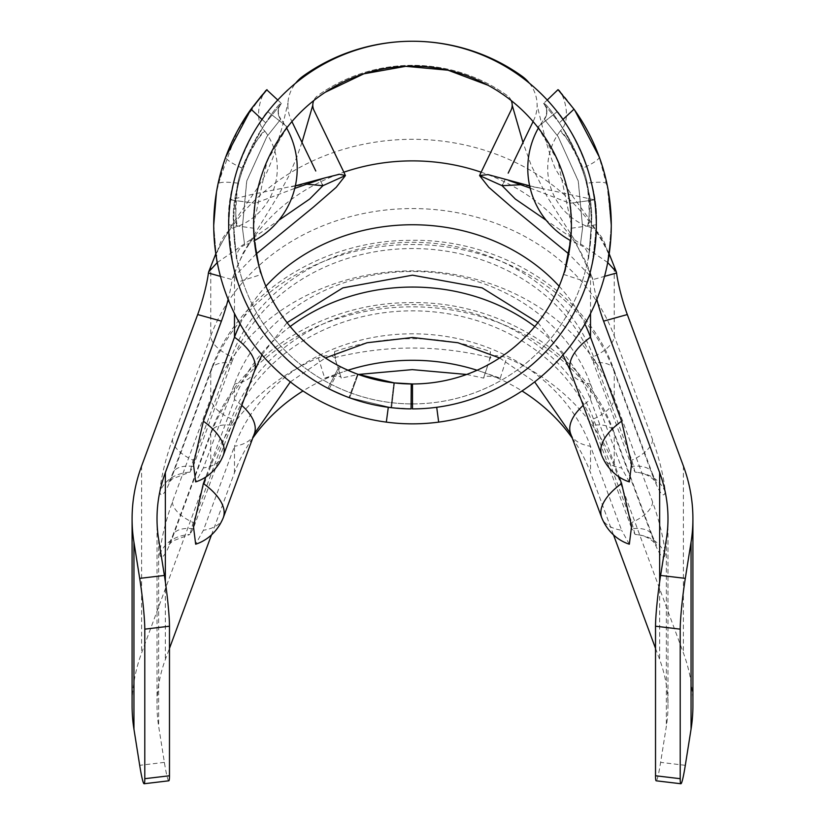 <?xml version="1.0" encoding="UTF-8"?>
<svg xmlns="http://www.w3.org/2000/svg" width="825" height="825" viewBox="0 0 825 825"><rect width="100%" height="100%" fill="white"/><g stroke="black" fill="none" stroke-linecap="round" stroke-linejoin="round"><path stroke-width="0.62" stroke-dasharray="4.12 3.09" d="M295.402 185.656L252.223 194.36L230.412 199.846L228.68 224.761A183.82 183.82 0 0 0 228.68 225.07C231.691 260.05 234.713 279.067 237.755 282.14C234.754 279.232 231.722 260.205 228.68 225.07C224.874 171.827 266.083 110.23 267.816 111.684C266.135 110.117 224.782 172.085 228.68 225.07A183.82 183.82 0 0 0 411.056 408.891L411.252 383.965L394.463 382.944L411.252 383.965A158.895 158.895 0 0 1 253.636 228.226L253.605 225.07L267.073 161.04L286.646 128.081A82.253 82.253 0 0 0 280.799 119.12L266.836 136.661L246.675 181.263L242.364 227.525L244.674 245.138A82.253 82.253 0 0 0 254.368 240.632L253.605 225.07L255.111 203.259L230.412 199.846C236.476 160.968 252.079 127.885 277.231 100.609A183.82 183.82 0 0 1 594.588 199.846L569.889 203.259C565.073 169.063 550.306 139.126 525.597 113.458A158.895 158.895 0 0 0 499.754 92.276M537.57 127.06L557.184 111.684L537.57 127.06C537.116 123.967 573.88 174.632 571.395 225.07L571.364 228.226A158.895 158.895 0 0 1 412.5 383.965L412.5 408.891L412.5 383.965L412.5 408.891L390.926 407.622L348.965 397.567L329.154 388.915L348.965 397.567L390.926 407.622L412.5 408.891A183.82 183.82 0 0 0 596.32 225.07C600.136 171.827 558.938 110.272 557.184 111.684C558.917 110.261 600.157 171.868 596.32 225.07C593.288 260.133 590.267 279.159 587.245 282.14C590.277 279.077 593.309 260.05 596.32 225.07A183.82 183.82 0 0 0 596.32 224.761L594.588 199.846L540.045 188.069L520.946 184.718M530.166 188.09L569.889 203.259L571.395 225.07C568.507 256.709 565.898 273.147 563.547 274.395L564.908 270.002M559.154 286.244A186.935 161.896 180 0 1 584.894 324.039M534.796 326.514A186.935 161.896 180 0 1 590.514 399.537L619.163 476.943M254.368 371.405A60.978 29.03 20.3 0 1 234.486 383.955L234.486 399.537A186.935 161.896 180 0 1 290.204 326.514M240.106 324.039A186.935 161.896 180 0 1 265.846 286.244M499.754 92.266L487.946 85.233M325.246 92.276A158.895 158.895 0 0 0 255.111 203.259L294.772 188.368M287.43 127.06L267.816 111.684L287.43 127.06C287.894 123.956 251.109 174.622 253.605 225.07C256.482 256.678 259.102 273.127 261.453 274.395L237.755 282.14M571.395 225.07L557.917 161.03L538.364 128.061A82.253 82.253 0 0 1 544.201 119.12L558.164 136.661L578.325 181.263L582.636 227.525L580.326 245.138A82.253 82.253 0 0 1 570.632 240.632L571.395 225.07M339.343 366.125L358.163 374.385L339.343 366.125L327.865 388.255L349.635 397.815L391.638 407.705L411.056 408.891L391.638 407.705L349.635 397.815L327.865 388.255L339.343 366.125M394.463 382.944L391.638 407.705L394.463 382.944L358.163 374.385L349.635 397.815L358.163 374.385M616.564 273.013L614.254 266.764L614.254 336.022A31.154 14.84 -20.3 0 1 593.484 356.647L593.484 362.887A190.049 164.588 180 0 0 412.5 248.542A190.049 164.588 180 0 0 231.516 362.887L231.516 356.647A190.049 164.588 180 0 1 412.5 242.303A190.049 164.588 180 0 1 593.484 356.647L631.806 460.175L635.033 472.147C642.562 472.612 648.842 475.2 653.854 479.923L656.494 483.007L652.121 472.921A31.154 14.84 -20.3 0 1 652.575 475.499C659.515 493.381 663.754 498.847 665.301 491.917C663.754 476.623 659.505 459.164 652.575 439.55L614.254 336.022A211.86 183.48 0 0 0 412.5 208.56A211.86 183.48 0 0 0 210.746 336.022A31.154 14.84 -159.7 0 0 231.516 356.647L193.194 460.175L189.915 472.147C175.117 473.302 165.052 479.892 159.699 491.917C161.257 498.826 165.495 493.36 172.425 475.499L210.746 371.982A211.86 183.48 180 0 1 412.5 244.509A211.86 183.48 180 0 1 614.254 371.982L614.254 398.341A211.86 183.48 0 0 0 412.5 270.868A211.86 183.48 0 0 0 210.746 398.341A31.154 14.84 -159.7 0 0 231.516 418.966A190.049 164.588 180 0 1 412.5 304.621A190.049 164.588 180 0 1 593.484 418.966L631.806 522.493L635.033 534.466C642.562 534.92 648.842 537.518 653.854 542.231L656.494 545.325L652.121 535.239A31.154 14.84 -20.3 0 1 652.575 537.817C659.515 555.689 663.754 561.155 665.301 554.225C663.754 538.931 659.505 521.472 652.575 501.858L614.254 398.341A31.154 14.84 -20.3 0 1 593.484 418.966L593.484 425.195L631.806 528.722A31.154 14.84 -20.3 0 1 652.121 535.239L613.8 431.712A31.154 14.84 -20.3 0 1 614.254 434.29L614.254 466.166A211.86 183.48 0 0 0 506.684 357.823C496.908 354.296 491.174 354.998 489.493 359.927L490.39 357.607C438.642 344.84 386.708 344.84 334.61 357.607L337.631 366.682L335.507 359.927L334.61 351.543L334.61 357.607M223.276 455.4A60.978 29.03 20.3 0 1 203.393 467.961L234.486 383.955A186.935 161.896 180 0 1 412.5 271.487A186.935 161.896 180 0 1 590.514 383.955L621.607 467.961A60.978 29.03 -20.3 0 1 601.724 455.4M168.805 780.811A37.383 2.547 83.2 0 1 164.381 762.372L158.648 726.248A174.477 151.099 180 0 1 157.018 705.653A174.477 151.099 180 0 1 165.351 659.526L169.476 648.357M655.524 648.357L659.649 659.526A174.477 151.099 180 0 1 667.982 705.653A174.477 151.099 180 0 1 666.352 726.248L660.619 762.372A37.383 2.547 -83.2 0 1 656.195 780.811M193.194 528.722A31.154 14.84 -159.7 0 0 172.879 535.239L211.2 431.712A31.154 14.84 -159.7 0 1 231.516 425.195L193.194 528.722L189.915 534.456L193.194 522.493L231.516 418.966L231.516 425.195A190.049 164.588 180 0 1 412.5 310.85A190.049 164.588 180 0 1 593.484 425.195A31.154 14.84 -20.3 0 1 613.8 431.712C586.534 354.492 499.063 300.218 409.087 302.672C321.43 302.837 237.827 356.544 211.2 431.712A31.154 14.84 -159.7 0 0 210.746 434.29A211.86 183.48 180 0 1 412.5 306.828A211.86 183.48 180 0 1 614.254 434.29L652.575 537.817M254.368 433.713A60.978 29.03 20.3 0 1 234.486 446.273A186.935 161.896 180 0 1 412.5 333.805A186.935 161.896 180 0 1 590.514 446.273L621.607 530.269A60.978 29.03 -20.3 0 1 601.724 517.718M466.63 374.468L483.739 378.118C483.77 375.623 489.287 375.633 500.28 378.149L481.222 371.621A186.935 161.896 180 0 1 522.008 390.968M572.251 438.096A186.935 161.896 180 0 1 590.514 472.756L613.553 534.992M193.194 466.403A31.154 14.84 -159.7 0 0 172.879 472.921L168.496 483.017L172.404 478.799L189.967 472.147L193.194 466.403L231.516 362.887A31.154 14.84 -159.7 0 0 211.2 369.404A31.154 14.84 -159.7 0 0 210.746 371.982L210.746 398.341L172.425 501.858C165.495 521.472 161.246 538.931 159.699 554.225C161.257 561.144 165.495 555.668 172.425 537.817L210.746 434.29L210.746 466.166A211.86 183.48 0 0 1 318.316 357.823C328.103 354.296 333.836 354.998 335.507 359.927L341.261 378.118L358.359 374.457M318.316 357.823L324.72 378.149L343.778 371.621A186.935 161.896 180 0 0 302.992 390.968M211.447 534.992L234.486 472.756A186.935 161.896 180 0 1 252.749 438.096M210.746 466.166L141.611 652.936A199.403 172.683 0 0 0 132.093 705.653M500.28 378.149L506.684 357.823M692.907 705.653A199.403 172.683 0 0 0 683.389 652.936L614.254 466.166M614.254 266.764C603.374 239.054 587.41 215.686 566.373 196.649A211.86 183.48 0 0 0 543.778 178.767A211.86 183.48 0 0 0 412.5 139.301A211.86 183.48 0 0 0 281.222 178.767A211.86 183.48 0 0 0 255.781 199.31A211.86 183.48 0 0 0 210.746 266.764L210.746 336.022L172.425 439.55C165.495 459.164 161.246 476.623 159.699 491.917M203.393 467.961L195.659 481.882M220.45 276.354L232.176 279.603A37.383 5.703 -74.5 0 1 228.133 299.382M234.486 472.756L234.486 446.273L203.393 530.269L195.659 544.191M241.787 405.405A60.978 29.03 20.3 0 0 234.486 399.537L205.838 476.943M487.369 366.682L483.698 377.613L489.493 359.927L490.39 351.543L490.39 357.607M629.341 481.882L621.607 467.961M629.341 544.191L621.607 530.269M596.867 299.382A37.383 5.703 74.5 0 1 592.824 279.603L604.55 276.354M665.301 554.225C659.948 542.211 649.873 535.621 635.085 534.456L631.806 528.722M172.425 537.817A31.154 14.84 -159.7 0 1 172.879 535.239L168.496 545.335L172.404 541.107L189.915 534.456C175.117 535.621 165.052 542.2 159.699 554.225M665.301 491.917C659.948 479.892 649.873 473.313 635.085 472.147L631.806 466.403A31.154 14.84 -20.3 0 1 652.121 472.921L613.8 369.404A31.154 14.84 -20.3 0 1 614.254 371.982L652.575 475.499M172.425 475.499A31.154 14.84 -159.7 0 1 172.879 472.921L211.2 369.404C237.827 294.226 321.43 240.529 409.087 240.364C499.063 237.899 586.534 292.174 613.8 369.404A31.154 14.84 -20.3 0 0 593.484 362.887L631.806 466.403M481.15 172.198A186.935 161.896 180 0 1 533.094 199.072A186.935 161.896 180 0 1 546.903 210.251A186.935 161.896 180 0 1 590.514 273.353L592.824 279.603L592.567 278.345L568.755 253.894M511.242 100.578A12.457 12.035 0 0 0 507.158 95.535A158.895 153.481 0 0 0 317.842 95.535A12.457 12.035 0 0 0 313.758 100.578M256.245 253.904L232.433 278.345L234.486 273.353L234.486 313.521M607.716 262.546L546.16 220.254M217.284 262.546L278.84 220.254M291.38 120.471L291.916 121.584L291.38 120.471A37.383 36.114 180 0 1 287.873 105.249A37.383 36.114 180 0 1 295.628 83.191M529.372 83.191A37.383 36.114 180 0 1 537.127 105.239A37.383 36.114 180 0 1 533.62 120.471L533.084 121.584L533.62 120.471M340.457 366.702L357.576 374.179L340.457 366.702L329.154 388.915M412.5 383.965L393.845 382.872L357.576 374.179L348.965 397.567L357.576 374.179M390.926 407.622L393.845 382.872L390.926 407.622M411.056 408.891L411.252 383.965L411.056 408.891M345.005 174.58L345.458 175.529L345.005 174.58M479.542 175.529L480.006 174.56L479.542 175.529M505.209 179.334L502.621 184.687L505.209 179.334M322.379 184.687L319.832 179.417L322.379 184.687M297.65 185.305L306.312 184.14M324.72 378.149C335.713 375.633 341.22 375.623 341.261 378.118L337.631 366.682M266.991 89.647C263.505 89.028 251.223 118.666 264.846 131.072C265.897 129.886 244.313 150.913 237.806 183.171C235.269 210.798 235.156 225.246 237.466 226.545C237.755 228.123 230.567 199.021 242.117 168.125C254.626 143.261 262.206 130.917 264.846 131.072A62.308 62.308 0 0 1 237.466 226.545C219.347 229.855 214.057 261.494 217.336 262.824L217.336 262.824M214.686 205.487L217.975 184.171L237.198 131.371L260.504 96.968M251.316 108.745L250.996 109.189A198.773 198.773 0 0 0 213.727 225.07C217.759 274.725 217.759 274.725 213.727 225.07A198.773 198.773 0 0 0 438.673 422.122A198.773 198.773 0 0 0 611.273 225.07L610.665 240.642M242.117 168.125A32.402 5.466 20.1 0 1 225.803 156.843L216.49 191.988M607.025 184.171L611.273 225.07C607.241 274.725 607.241 274.725 611.273 225.07A198.773 198.773 0 0 0 574.004 109.189L558.195 89.853C561.701 92.245 598.373 135.011 607.025 184.171M558.009 89.647C561.495 89.028 573.777 118.666 560.154 131.072C562.815 130.938 570.384 143.282 582.883 168.125C594.433 199.031 587.245 228.112 587.534 226.545C589.844 225.246 589.731 210.798 587.194 183.171C580.687 150.913 559.102 129.886 560.154 131.072A62.308 62.308 0 0 0 587.534 226.545C605.653 229.855 610.943 261.494 607.664 262.824L607.664 262.824M608.51 191.988L599.197 156.843A32.402 5.466 -20.1 0 1 582.883 168.125M277.757 100.031L281.418 103.414L265.743 122.873L281.418 103.414C276.849 102.125 228.401 172.549 233.661 225.07C228.226 173.157 276.87 101.96 281.418 103.414L266.805 89.853L262.02 95.195M558.195 89.853L543.582 103.414L559.257 122.873L543.582 103.414C548.151 102.125 596.599 172.549 591.339 225.07C587.658 270.064 587.658 270.064 591.339 225.07A178.839 178.839 0 0 1 388.957 402.353A178.839 178.839 0 0 1 233.661 225.07C237.342 270.064 237.342 270.064 233.661 225.07A178.839 178.839 0 0 1 265.743 122.873L262.051 119.45M411.097 403.91A178.839 178.839 0 0 1 265.743 122.873L250.996 109.189L266.805 89.853M562.949 119.45L559.257 122.873A178.839 178.839 0 0 1 412.5 403.91M574.695 110.168L574.004 109.189L559.257 122.873A178.839 178.839 0 0 1 591.339 225.07C596.774 173.157 548.13 101.96 543.582 103.414L547.243 100.031M438.673 422.122L436.703 407.292M386.327 422.122L388.297 407.292M588.06 259.132C588.555 260.195 589.607 248.799 580.326 245.138L582.636 227.473L578.232 180.922L558.102 136.579L544.201 119.12C547.656 113.726 547.449 108.498 543.582 103.414A12.457 12.416 137.1 0 1 544.397 119.336A12.457 12.416 137.1 0 0 543.582 103.414M236.94 259.132C236.445 260.195 235.393 248.799 244.674 245.138L242.364 227.473L246.768 180.922L266.898 136.579L280.799 119.12C277.344 113.726 277.551 108.498 281.418 103.414A12.457 12.416 -137.1 0 0 280.603 119.336A12.457 12.416 -137.1 0 1 281.418 103.414M570.632 371.405A60.978 29.03 159.7 0 0 590.514 383.955L590.514 399.537A60.978 29.03 159.7 0 0 583.213 405.405M164.381 762.372L139.693 765.322M685.307 765.322L660.619 762.372M590.514 273.353L590.514 313.521M570.632 433.713A60.978 29.03 159.7 0 0 590.514 446.273L590.514 472.756M481.222 371.621A186.935 161.896 0 0 0 477.087 370.25M334.61 351.543A211.86 183.48 180 0 1 412.5 338.693A211.86 183.48 180 0 1 490.39 351.543M141.611 466.001L141.611 652.936M210.746 266.764L208.436 273.013M165.351 581.831L165.351 659.526M347.923 370.25A186.935 161.896 0 0 0 343.778 371.621M683.389 466.001L683.389 652.936M158.648 539.313L158.648 726.248M234.486 273.353C242.952 250.305 257.338 229.412 277.654 210.653A186.935 161.896 180 0 1 291.576 199.31A186.935 161.896 180 0 1 343.85 172.198M659.649 581.831L659.649 659.526M666.352 539.313L666.352 726.248M223.276 517.718A60.978 29.03 20.3 0 1 203.393 530.269M652.575 501.858A31.154 14.84 -20.3 0 1 631.806 522.493M172.425 501.858A31.154 14.84 -159.7 0 0 193.194 522.493M652.575 439.55A31.154 14.84 -20.3 0 1 631.806 460.175M172.425 439.55A31.154 14.84 -159.7 0 0 193.194 460.175M507.158 95.535A158.895 153.481 0 0 0 317.842 95.535M228.68 224.761L253.636 228.226M571.364 228.226L596.32 224.761M237.806 183.171A32.402 5.538 -168.1 0 0 218.006 184.068M606.994 184.068A32.402 5.538 168.1 0 0 587.194 183.171M261.968 354.884L287.069 322.616M290.348 381.892L325.38 357.957M157.018 518.719L157.018 705.653M667.982 518.719L667.982 705.653M499.62 357.957L534.652 381.892M537.931 322.616L563.032 354.884M301.971 142.405L296.67 157.523L288.812 176.076L278.592 194.855L242.983 253.213L232.433 278.345M592.567 278.345L574.128 239.209L547.161 196.742L531.29 165.578L522.988 142.508M609.19 253.811L602.456 240.374L586.781 215.696L570.622 193.473L555.503 169.125C551.028 158.431 547.088 146.056 543.675 132.01L537.106 105.239M287.884 105.249L288.007 102.754L282.098 127.462L273.013 157.451L266.908 172.239L257.782 187.626L230.938 226.277L215.81 253.791M563.547 274.395L587.245 282.14M569.889 203.259L594.495 199.898M529.64 185.852L540.045 188.069M230.412 199.846L255.152 203.301M295.34 185.924L289.812 187.131L295.36 185.842"/><path stroke-width="1.24" d="M261.453 274.395L258.833 265.526L254.368 240.632A82.253 82.253 0 0 0 286.646 128.081L287.43 127.06M265.846 286.244A186.935 161.896 180 0 1 412.5 224.751A186.935 161.896 180 0 1 559.154 286.244M584.894 324.039A186.935 161.896 180 0 1 590.514 337.229L621.607 421.224L631.558 464.032L629.341 481.882C622.287 479.727 608.912 472.869 601.724 455.4A60.978 29.03 -20.3 0 1 621.607 421.224M290.204 326.514A186.935 161.896 180 0 1 412.5 287.069A186.935 161.896 180 0 1 534.796 326.514M234.486 313.521L234.486 337.229A186.935 161.896 180 0 1 240.106 324.039M487.946 85.233L448.027 70.197L405.756 66.32L363.815 73.817L325.246 92.266M571.395 225.07A158.895 158.895 0 0 0 412.5 66.175A158.895 158.895 0 0 0 253.605 225.07A158.895 158.895 0 0 0 411.252 383.965L411.056 408.891A183.82 183.82 0 0 1 228.68 225.07A183.82 183.82 0 0 1 412.5 41.25A183.82 183.82 0 0 1 596.32 225.07A183.82 183.82 0 0 1 412.5 408.891L412.5 383.965A158.895 158.895 0 0 0 571.395 225.07M564.908 270.002L570.622 240.622A82.253 82.253 0 0 1 538.354 128.081L537.57 127.06M358.163 374.385L394.463 382.944M168.805 780.811L144.117 783.75A37.383 2.547 -96.8 0 0 144.787 778.697L169.476 775.758A37.383 2.547 83.2 0 1 168.805 780.811M228.133 299.382A37.383 5.703 -74.5 0 1 221.409 321.142L197.68 314.552L141.611 466.001A199.403 172.683 0 0 0 132.093 518.719L132.093 705.653A199.403 172.683 0 0 0 133.949 729.187L139.693 765.322A37.383 2.547 -96.8 0 0 144.117 783.75M685.307 578.377A37.383 2.547 96.8 0 0 680.212 629.155L680.212 778.697A37.383 2.547 96.8 0 0 680.883 783.75A37.383 2.547 96.8 0 0 685.307 765.322L691.051 729.187A199.403 172.683 0 0 0 692.907 705.653L692.907 518.719A199.403 172.683 0 0 0 683.389 466.001L627.32 314.552L603.591 321.142L659.649 472.591A174.477 151.099 180 0 1 667.982 518.719A174.477 151.099 180 0 1 666.352 539.313L660.619 575.438L685.307 578.377L691.051 542.252A199.403 172.683 0 0 0 692.907 518.719M680.883 783.75L656.195 780.811A37.383 2.547 -83.2 0 1 655.524 775.758L680.212 778.697M522.008 390.968A186.935 161.896 180 0 1 572.251 438.096M252.749 438.096A186.935 161.896 180 0 1 302.992 390.968M169.476 648.357L211.447 534.992M613.553 534.992L655.524 648.357M197.68 314.552A37.383 5.703 105.5 0 0 208.436 273.013L220.45 276.354M195.659 481.882L193.442 464.032L203.393 421.224A60.978 29.03 20.3 0 1 223.276 455.4C215.975 473.065 202.496 479.799 195.659 481.882M261.968 354.884L254.368 371.405A60.978 29.03 20.3 0 0 255.255 366.362A60.978 29.03 20.3 0 0 234.486 337.229L203.393 421.224M132.093 518.719A199.403 172.683 0 0 0 133.949 542.252L139.693 578.377L164.381 575.438L158.648 539.313A174.477 151.099 180 0 1 157.018 518.719A174.477 151.099 180 0 1 165.351 472.591L221.409 321.142M195.659 544.191L193.442 526.34L203.393 483.532A60.978 29.03 20.3 0 1 223.276 517.718C215.975 535.373 202.496 542.118 195.659 544.191M205.838 476.943L203.393 483.532M604.55 276.354L616.564 273.013A37.383 5.703 -105.5 0 0 627.32 314.552M164.381 575.438A37.383 2.547 83.2 0 1 169.476 626.206L144.787 629.155L144.787 778.697M144.787 629.155A37.383 2.547 -96.8 0 0 139.693 578.377M169.476 626.206L169.476 775.758M619.163 476.943L621.607 483.532L631.558 526.34L629.341 544.191C622.287 542.046 608.912 535.188 601.724 517.718A60.978 29.03 -20.3 0 1 621.607 483.532M603.591 321.142A37.383 5.703 74.5 0 1 596.867 299.382M680.212 629.155L655.524 626.206L655.524 775.758M655.524 626.206A37.383 2.547 -83.2 0 1 660.619 575.438M568.755 253.894L511.675 207.178L488.802 187.316L479.542 175.529L488.039 174.611L529.64 185.852M511.036 110.292L480.006 174.56L511.036 110.292A12.457 12.035 0 0 0 511.242 100.578M313.758 100.578A12.457 12.035 0 0 0 313.964 110.292L345.005 174.58L313.964 110.292M294.772 188.368L324.431 178.025L339.508 174.25L345.458 175.529L336.198 187.316L313.325 207.188L256.245 253.904M616.564 273.013L616.347 271.93L607.716 262.546M546.16 220.254L515.295 199.021L502.126 185.708L520.946 184.718M208.436 273.013L208.653 271.93L217.284 262.546M278.84 220.254L309.705 199.021L322.874 185.708L322.379 184.687L322.874 185.708L306.312 184.14M295.628 83.191A37.383 36.114 180 0 1 302.992 76.199A183.82 177.561 180 0 1 522.008 76.199A37.383 36.114 180 0 1 529.372 83.191M357.576 374.179L393.845 382.872L412.5 383.965M530.166 188.09L508.623 180.448M508.179 173.157L533.084 121.584L508.179 173.157M502.126 185.708L502.621 184.687L502.126 185.708L479.542 175.529M315.779 171.002L291.916 121.584L315.779 171.002M295.402 185.656L297.65 185.305M466.63 374.468L412.263 369.631L358.359 374.457M216.49 191.988L213.727 225.07C217.759 274.725 217.759 274.725 213.727 225.07L214.686 205.487M262.051 119.45L250.996 109.189A198.773 198.773 0 0 0 438.673 422.122A198.773 198.773 0 0 0 611.273 225.07L608.51 191.988M610.665 240.642L607.643 262.928M412.5 403.91A178.839 178.839 0 0 1 411.097 403.91M225.803 156.843L250.996 109.189L266.805 89.853L277.757 100.031M262.02 95.195L251.316 108.745M611.273 225.07A198.773 198.773 0 0 0 574.004 109.189L558.195 89.853L574.004 109.189L562.949 119.45M599.197 156.843L574.695 110.168M260.504 96.968L266.991 89.647M547.243 100.031L558.009 89.647M388.297 407.292L386.327 422.122M438.673 422.122L436.703 407.292M590.514 313.521L590.514 337.229A60.978 29.03 159.7 0 0 569.745 366.362A60.978 29.03 159.7 0 0 570.632 371.405L601.724 455.4M583.213 405.405A60.978 29.03 159.7 0 0 569.745 428.67A60.978 29.03 159.7 0 0 570.632 433.713L601.724 517.718M241.787 405.405A60.978 29.03 20.3 0 1 255.255 428.67A60.978 29.03 20.3 0 1 254.368 433.713L290.348 381.892M343.85 172.198A186.935 161.896 180 0 1 412.5 160.885A186.935 161.896 180 0 1 481.15 172.198M477.087 370.25A186.935 161.896 0 0 0 412.5 360.288A186.935 161.896 0 0 0 347.923 370.25M165.351 472.591L165.351 581.831M691.051 542.252L691.051 729.187M133.949 542.252L133.949 729.187M659.649 472.591L659.649 581.831M345.458 175.529L322.874 185.708M302.992 76.199A183.82 177.561 180 0 1 522.008 76.199M287.069 322.616L342.86 287.873L412.5 275.179L482.14 287.873L537.931 322.616M325.38 357.957L367.053 342.746L412.5 337.487L457.947 342.746L499.62 357.957M534.652 381.892L570.632 433.713M254.368 433.713L223.276 517.718M563.032 354.884L570.632 371.405M254.368 371.405L223.276 455.4M312.799 105.208L301.971 142.405M522.988 142.508L512.201 105.208M616.347 271.93L609.19 253.811M215.81 253.791L208.653 271.93M300.548 184.872L295.34 185.924M295.36 185.842L324.431 178.025"/></g></svg>
